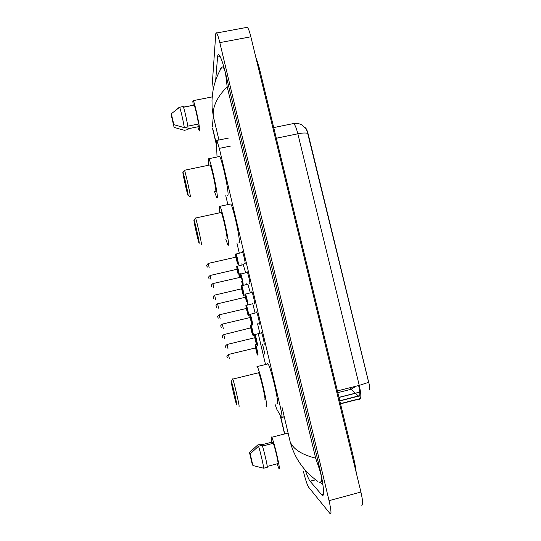 <?xml version="1.0" encoding="UTF-8"?>
<svg xmlns="http://www.w3.org/2000/svg" width="541" height="541" viewBox="0 0 541 541"><rect width="100%" height="100%" fill="white"/><g stroke="black" fill="none" stroke-linecap="round" stroke-linejoin="round"><path stroke-width="0.81" d="M243.186 264.603L245.655 272.61M247.771 284.093L250.355 292.695M262.419 344.09C263.907 349.168 264.569 352.482 264.4 354.03L264.265 353.909M242.138 252.343L242.395 251.646C243.274 252.701 245.628 263.426 245.08 263.839L244.593 263.183M246.838 272.339L247.102 271.656C247.994 272.738 250.402 283.64 249.8 283.876L249.333 283.214M251.558 292.417L251.822 291.741C252.742 292.857 255.203 303.941 254.547 303.995L254.087 303.325M256.299 312.57L256.562 311.907C257.496 313.05 260.018 324.329 259.308 324.194L258.862 323.518M261.147 332.005L261.317 332.14C262.277 333.317 264.853 344.806 264.089 344.468L264.191 344.265M274.97 404.066L276.924 409.557L281.78 417.753C282.436 417.747 281.996 414.325 280.448 407.474L219.321 148.369L216.867 140.43L216.42 141.343L217.029 157.012M369.205 389.851C369.949 388.6 369.78 386.085 368.698 382.304L308.336 134.716C307.376 130.936 306.409 128.636 305.442 127.798M225.766 195.707L227.822 204.43M236.972 243.288L239.257 252.992M241.8 263.812L242.05 264.86M246.52 283.863L246.642 284.356M258.382 334.23L265.394 364.005M257.584 323.822L259.788 333.107M252.748 303.643L255.068 312.86M246.405 27.469L247.352 27.293C248.407 28.43 249.577 31.601 250.862 36.795L360.915 492.04C363.099 501.832 363.194 506.16 361.205 505.023M213.208 88.771L212.478 81.278L215.744 34.117C215.845 32.812 216.13 32.44 216.616 33.001C217.475 34.184 218.544 37.39 219.815 42.617L329.05 500.662C331.254 510.508 331.565 514.802 329.983 513.544L308.593 487.15C307.132 484.75 305.381 479.427 303.352 471.184M305.313 470.278C307.274 475.985 308.857 479.63 310.074 481.213L321.685 494.765C324.884 498.89 323.917 485.683 319.366 466.802L226.28 76.22C223.48 64.71 221.147 57.684 219.281 55.128C218.334 54.019 217.759 54.661 217.556 57.062L215.717 79.77M320.509 482.322L322.95 484.959M221.161 68.342L220.613 68.45L222.067 66.847L222.878 67.131C224.63 68.666 225.786 73.143 226.354 80.568L227.2 86.776C217.164 96.832 212.532 106.618 213.289 116.132L212.126 108.153L211.998 100.315C212.451 93.721 213.147 88.839 214.087 85.674C215.933 78.641 218.598 72.366 222.067 66.847M317.966 481.483C303.974 471.522 294.73 458.369 290.226 442.017C293.479 449.348 301.952 454.724 315.646 458.159L227.2 86.776M315.646 458.159L317.831 464.557C322.355 476.946 322.767 482.836 319.068 482.22M368.293 380.844L307.694 133.39L306.253 128.853L301.864 124.89C300.005 123.767 297.273 123.307 293.668 123.51L292.525 123.74M358.095 385.679L358.845 386.335M271.758 442.207C271.068 438.257 270.987 436.533 271.514 437.033L271.683 437.277C273.942 440.584 281.347 472.658 278.885 468.486L277.087 463.833M249.496 452.506L252.167 464.043L249.496 452.506L257.726 444.973L261.337 444.039L261.526 444.844L272.346 442.051L272.664 443.431M267.247 466.41L278.088 463.569C278.25 461.48 275.044 447.813 273.327 443.262L262.446 446.068M250.192 453.852L252.897 465.537L250.192 453.852L258.524 446.217C260.174 451.011 263.731 466.274 263.65 468.222L267.315 467.262C267.437 465.307 263.88 450.051 262.182 445.277L258.524 446.217M252.897 465.537L263.65 468.222M193.211 105.177L192.806 101.208L193.245 100.633C194.78 102.695 200.021 127.067 199.703 130.645L199.271 131.023L197.81 126.81M197.844 124.146L198.439 126.682L187.822 128.819L187.998 129.57L184.454 130.286L179.666 129.015L174.094 127.351L171.592 116.558L174.094 127.351M187.801 126.161L198.493 124.011C197.81 118.533 194.99 106.34 194.124 105.137L183.467 107.098M171.314 113.759L173.85 124.68L171.314 113.759L179.639 107.246C180.41 108.572 183.487 121.962 184.332 127.656L187.923 126.932C187.125 121.238 184.048 107.855 183.237 106.536L179.632 107.226M179.538 107.077L175.507 110.249M173.85 124.68L184.332 127.656M231.196 381.06L231.332 381.31C232.434 383.657 237.709 406.764 236.721 404.918L236.579 404.627C235.403 401.889 230.365 379.843 231.196 381.06M232.508 378.91L232.765 379.106C234.111 381.96 240.163 408.475 238.973 406.305M264.711 399.86C266.47 401.875 260.464 375.474 258.551 372.776L258.287 372.472L258.084 372.891M256.792 366.101L257.198 366.555C260.005 370.47 268.87 409.517 266.219 406.271L265.915 405.878M267.423 363.505L268.038 363.904C271.197 367.724 280.028 406.697 277.033 403.552M193.901 220.113L194.084 220.173C194.99 222.033 199.501 242.145 199.257 243.234L199.054 243.065C198.094 240.894 193.786 221.722 193.901 220.113M195.308 218.307L195.524 218.037C196.633 220.322 201.8 243.416 201.475 244.62L201.259 244.478M226.72 239.027L226.977 238.973C227.808 237.661 222.764 214.649 221.161 212.485L220.728 212.579M219.856 212.633L219.301 206.263L219.916 206.304C222.263 209.462 229.709 243.518 228.43 245.188L227.869 244.972L225.793 239.237M229.959 204.14L230.716 203.977C233.36 207.061 240.731 241.063 239.149 242.801L238.723 242.895M182.865 172.498L183.034 172.39C183.886 174.114 188.227 193.563 188.173 195.402L187.984 195.382C187.085 193.367 182.939 174.831 182.865 172.498M184.265 170.516L184.474 170.259C185.516 172.376 190.486 194.719 190.385 196.789L190.161 196.789M215.433 191.46L215.812 191.379C216.4 189.215 211.565 166.946 210.064 164.931L209.651 165.019M208.799 165.194L208.211 158.973L208.826 158.709C211.037 161.644 218.179 194.604 217.259 197.533L216.664 197.553L214.574 191.642M218.895 156.626L219.612 156.477C222.108 159.345 229.161 192.258 227.937 195.247L227.301 195.382M284.248 416.698L282.098 417.246M359.785 392.069L338.957 397.337M308.336 134.716L307.991 134.783M230.96 145.975L219.321 148.369M259.051 70.648L260.167 71.534L350.412 444.709M352.583 457.551L353.314 456.685L350.433 444.77M212.741 122.706L213.289 116.132L218.929 140.004M281.976 407.089L290.226 442.017M212.39 127L212.674 123.524M212.694 128.312L216.495 144.413M280.387 415.474L284.674 433.652M219.815 42.617L250.862 36.795M329.05 500.662L360.915 492.04M220.173 56.562L217.556 57.062M323.437 494.298L321.685 494.765M315.64 479.82L310.142 481.287M227.274 80.386L226.354 80.568M318.771 464.306L317.831 464.557M322.382 481.334L321.104 481.679M355.559 393.503L358.832 396.37C360.245 396.188 360.191 392.577 358.663 385.537M340.472 403.6L358.92 398.906L359.549 399.312C361.361 399.082 361.266 394.443 359.258 385.388L368.698 382.304M358.92 398.906L360.631 398.345M307.694 133.39C305.814 132.741 302.534 132.876 297.848 133.796C296.421 128.163 295.028 124.734 293.668 123.51L273.719 127.575M337.401 390.9L359.258 385.388L297.848 133.796L276.295 138.232M349.892 387.748L351.008 389.317L356.059 386.193M339.789 400.759L359.677 395.606M337.821 392.644L351.008 389.317L355.248 393.212M254.703 334.494L254.912 334.426C255.704 335.481 257.983 345.604 257.36 345.307M256.928 345.084L255.846 342.183L256.914 345.03C257.543 345.28 254.98 334.392 254.5 334.757L255.832 342.122M255.068 337.584L256.17 342.243M261.648 332.823L254.486 334.669L255.846 342.176L254.791 337.848M226.997 344.502L228.031 348.857M225.59 346.72L225.759 347.457L225.59 346.72M249.956 314.233L250.158 314.165C250.929 315.193 253.161 325.134 252.586 325.006M250.321 317.398L251.085 321.888L252.14 324.728C252.721 324.796 250.172 313.949 249.732 314.497L250.037 317.574M250.307 317.303L251.389 321.949M222.263 324.113L250.118 317.553L249.726 314.422L256.894 312.583M220.863 326.324L221.032 327.055L220.863 326.324M221.228 327.562L220.836 326.216C220.403 325.993 220.89 325.29 222.31 324.106L223.298 328.461M245.222 294.04L245.425 293.979C246.182 294.973 248.36 304.745 247.839 304.786L247.798 304.793M247.426 304.603L247.386 304.509C247.927 304.387 245.391 293.587 244.992 294.318L245.296 297.374M245.567 297.104L246.628 301.729M246.338 301.675L244.985 294.25L252.153 292.424M218.578 308.14L217.597 303.799L245.573 297.198M217.556 303.812L217.597 303.799C216.177 304.996 215.69 305.699 216.13 305.908L216.556 307.308M216.15 306.003L216.319 306.74L216.15 306.003M240.542 273.773L240.711 273.868C241.448 274.835 243.578 284.444 243.098 284.647L243.037 284.654M241.895 281.597L242.652 284.37C243.152 284.066 240.623 273.313 240.265 274.219L240.596 277.249M212.863 283.585L240.569 277.256M213.878 287.9L212.904 283.572C211.484 284.769 210.997 285.472 211.436 285.682L211.923 287.163M211.457 285.77L211.626 286.5L211.457 285.77M235.808 253.891L236.011 253.83C236.728 254.77 238.818 264.224 238.385 264.583L238.29 264.596M237.174 261.54L237.939 264.306C238.392 263.825 235.869 253.114 235.565 254.196L235.869 257.212M208.19 263.433L235.876 257.164M207.338 267.119L206.763 265.536C206.162 265.759 206.648 265.056 208.231 263.426L209.184 267.748M206.777 265.617L206.946 266.341L206.777 265.617M255.406 344.509L255.541 344.617C256.299 345.625 258.551 355.599 257.935 355.221M228.39 354.477L255.514 347.931L257.502 354.95C258.118 355.281 255.629 344.678 255.149 344.942L255.44 347.951M255.704 347.701L256.786 352.245M227.342 357.777L226.997 356.519C226.571 356.323 227.044 355.64 228.43 354.463L229.398 358.724M227.193 357.358L227.024 356.641L227.193 357.358M255.717 347.775L255.142 344.854L256.542 344.38M250.72 324.938L250.916 324.877C251.653 325.858 253.857 335.65 253.289 335.447M252.005 324.62L250.503 325.127L250.828 328.137L252.857 335.17C253.431 335.325 250.95 324.769 250.51 325.202L251.829 332.404L250.801 328.198M251.071 327.941L252.133 332.472M223.785 334.615L224.785 338.849M222.581 337.489L222.419 336.773L222.581 337.489M246.114 305.266L246.304 305.212C247.027 306.165 249.185 315.788 248.664 315.741L248.644 315.748M219.193 314.835L246.263 308.498L248.224 315.471C248.759 315.45 246.29 304.935 245.891 305.543L246.223 308.512L245.885 305.469L252.775 303.697M246.453 308.255L247.501 312.772M246.5 308.12L246.189 308.519M218.206 318.216L217.807 316.884C217.381 316.674 217.854 315.991 219.233 314.828L220.187 319.055M217.989 317.689L217.827 316.979L217.989 317.689M241.523 285.668L241.712 285.614C242.422 286.541 244.525 296.008 244.052 296.116L244.005 296.123M242.584 293.1L243.619 295.846C244.106 295.656 241.644 285.175 241.293 285.952L241.624 288.908L241.286 285.891L248.177 284.126M241.854 288.651L242.882 293.154M243.666 295.954L241.59 288.914M214.621 295.129L215.609 299.335M213.418 297.969L213.255 297.259L213.418 297.969M213.675 298.571L213.235 297.171C212.809 296.968 213.282 296.285 214.662 295.115L241.861 288.738M236.951 266.145L237.134 266.084C237.83 266.99 239.893 276.302 239.46 276.566L239.386 276.573M239.095 276.437L239.027 276.295C239.474 275.93 237.026 265.496 236.708 266.442L237.039 269.377L236.701 266.382L243.592 264.623M237.276 269.215L238.29 273.604M237.986 273.563L237.005 269.384M210.07 275.497L211.044 279.697M208.867 278.331L208.704 277.621L208.867 278.331M284.289 416.868L282.084 417.429M359.799 392.198L338.991 397.466M228.89 137.975L216.867 140.43M356.215 472.584C355.741 468.08 354.774 462.778 353.314 456.685M255.934 57.772C256.481 58.861 258.855 65.725 260.167 71.534M216.616 33.001L247.352 27.293M315.545 479.752L310.074 481.213M223.866 66.942L222.878 67.131M284.492 433.699L280.069 414.927M216.515 145.286L212.518 128.345M360.489 398.737L340.526 403.829M339.829 400.928L359.576 395.904M271.683 437.277L288.11 433.057M193.245 100.633L212.207 96.907M183.514 107.233L194.124 105.137M179.639 107.246L183.237 106.536M255.075 337.672L227.037 344.489C225.624 345.679 225.13 346.382 225.57 346.598L225.928 347.91M252.167 324.803L251.071 321.895M242.706 284.492L241.57 281.503M240.589 277.195L240.258 274.152L247.426 272.339M238.02 264.468L236.633 260.579L235.551 254.142L242.72 252.322M256.475 352.177L257.516 355.004M251.105 327.778L223.825 334.608C222.439 335.778 221.966 336.461 222.392 336.664L222.757 337.949M251.829 332.404L252.877 335.237M247.203 312.718L248.258 315.559M209.191 279.021L208.684 277.54C208.258 277.337 208.731 276.647 210.111 275.484L237.283 269.208M231.332 381.31L232.745 379.065M232.765 379.106L258.551 372.776M257.198 366.555L268.038 363.904M194.084 220.173L195.511 218.003M195.524 218.037L221.161 212.485M219.916 206.304L230.716 203.977M183.034 172.39L184.461 170.226M184.474 170.259L210.064 164.931M208.826 158.709L219.612 156.477M188.173 195.504L190.148 196.755"/></g></svg>

